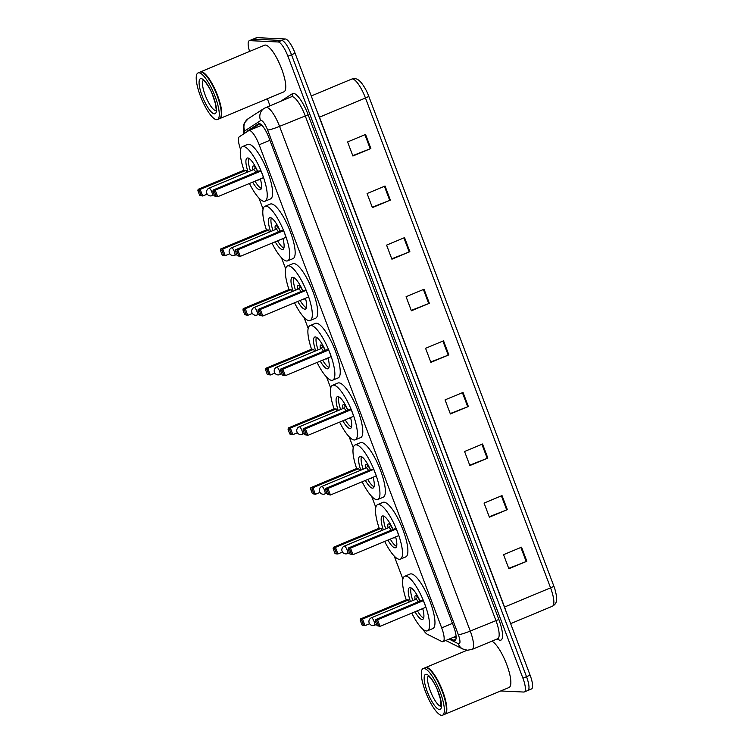 <?xml version="1.0" encoding="UTF-8"?>
<svg xmlns="http://www.w3.org/2000/svg" width="753" height="753" viewBox="0 0 753 753"><rect width="100%" height="100%" fill="white"/><g stroke="black" fill="none" stroke-linecap="round" stroke-linejoin="round"><path stroke-width="1.13" d="M422.762 629.103A15.154 4.047 -112.6 0 0 427.375 634.299L441.71 641.462A15.154 4.047 -112.6 0 0 442.557 641.716A15.154 4.047 -112.6 0 0 443.075 641.631A15.154 4.047 -112.6 0 0 441.682 627.851L259.145 144.764A15.154 4.047 -112.6 0 0 248.876 130.57A15.154 4.047 -112.6 0 0 248.697 130.664L239.36 136.735A15.154 4.047 -112.6 0 0 240.546 149.386M258.928 198.048L263.089 209.061M281.471 257.714L285.632 268.727M304.014 317.371L308.175 328.383M326.557 377.037L330.718 388.049M349.1 436.693L353.261 447.706M371.643 496.349L375.803 507.362M394.186 556.015L402.883 579.029M450.416 638.572L453.692 640.21A15.154 4.047 -112.6 0 0 454.548 640.464A15.154 4.047 -112.6 0 0 455.057 640.37A15.154 4.047 -112.6 0 0 453.664 626.6L269 137.874A15.154 4.047 -112.6 0 0 258.721 123.68A15.154 4.047 -112.6 0 0 258.552 123.774L247.577 130.9A15.154 4.047 -112.6 0 0 246.937 131.803M249.572 51.43A15.154 4.047 67.4 0 1 249.234 40.728A15.154 4.047 67.4 0 1 249.751 40.643L278.158 41.97A15.154 4.047 67.4 0 1 287.919 56.249L522.921 678.18A15.154 4.047 67.4 0 1 524.314 691.96A15.154 4.047 67.4 0 1 523.806 692.045L500.689 690.962M269.979 105.721L267.343 98.747M249.234 40.728L252.829 39.231A15.154 4.047 67.4 0 1 253.347 39.147L281.754 40.474A15.154 4.047 67.4 0 1 291.505 54.753L526.516 676.683A15.154 4.047 67.4 0 1 527.909 690.463A15.154 4.047 67.4 0 1 527.392 690.548M250.805 129.77A15.154 4.047 67.4 0 1 251.173 129.403L259.879 123.746M456.12 638.13L454.003 637.066M527.909 690.463L531.505 688.957A15.154 4.047 67.4 0 0 530.112 675.177L295.101 53.256A15.154 4.047 67.4 0 0 285.349 38.977L256.942 37.65A15.154 4.047 67.4 0 0 256.425 37.735L252.829 39.231A15.154 4.047 67.4 0 1 253.347 39.147L281.754 40.474A15.154 4.047 67.4 0 1 291.505 54.753L526.516 676.683A15.154 4.047 67.4 0 1 527.909 690.463L524.314 691.96M365.553 134.448L347.585 141.941L352.903 156.012L370.871 148.52L365.553 134.448M352.752 155.617L370.231 148.774A4.038 0.489 -20.7 0 0 370.871 148.52M385.056 186.038L367.078 193.53L372.396 207.602L390.365 200.11L385.056 186.038M372.255 207.207L389.725 200.364A4.038 0.489 -20.7 0 0 390.365 200.11M404.549 237.628L386.581 245.12L391.899 259.192L409.867 251.7L404.549 237.628M391.748 258.806L409.218 251.963A4.038 0.489 -20.7 0 0 409.867 251.7M424.043 289.227L406.074 296.72L411.392 310.791L429.361 303.299L424.043 289.227M411.242 310.396L428.721 303.553A4.038 0.489 -20.7 0 0 429.361 303.299M521.518 547.186L503.55 554.679L508.868 568.75L526.836 561.258L521.518 547.186M508.717 568.364L526.196 561.522A4.038 0.489 -20.7 0 0 526.836 561.258M502.025 495.596L484.057 503.089L489.375 517.16L507.343 509.668L502.025 495.596M489.224 516.765L506.703 509.922A4.038 0.489 -20.7 0 0 507.343 509.668M482.532 444.006L464.563 451.499L469.872 465.57L487.85 458.078L482.532 444.006M469.731 465.175L487.2 458.332A4.038 0.489 -20.7 0 0 487.85 458.078M463.029 392.407L445.061 399.899L450.379 413.971L468.347 406.479L463.029 392.407M450.228 413.585L467.707 406.742A4.038 0.489 -20.7 0 0 468.347 406.479M443.536 340.817L425.567 348.31L430.885 362.381L448.854 354.889L443.536 340.817M430.735 361.986L448.214 355.143A4.038 0.489 -20.7 0 0 448.854 354.889M368.706 96.149A5.055 0.612 159.3 0 1 365.459 98.003A20.199 5.403 -112.6 0 0 351.764 79.074C356.122 77.888 359.558 78.51 365.77 89.569A16.566 4.424 67.4 0 1 368.706 96.149L553.813 586.003A16.566 4.424 67.4 0 1 554.82 588.893C558.265 601.054 556.42 603.85 552.42 606.221A20.199 5.403 -112.6 0 0 550.565 587.848A5.055 0.612 -20.7 0 0 553.813 586.003M425.36 667.666A25.254 6.749 67.4 0 1 425.586 667.563A25.254 6.749 67.4 0 1 426.443 667.422A25.254 6.749 67.4 0 1 442.124 689.739A25.254 6.749 67.4 0 1 445.023 714.173A25.254 6.749 67.4 0 1 444.788 714.258M491.907 641.161A25.254 6.749 67.4 0 1 506.948 665.134A25.254 6.749 67.4 0 1 509.037 687.489L445.023 714.173M427.393 668.015A25 6.683 67.4 0 1 427.544 668.08A25 6.683 67.4 0 1 441.239 688.393A25 6.683 67.4 0 1 446.03 712.423A25 6.683 67.4 0 1 445.974 712.573M423.111 668.589L425.134 667.742A25.254 6.749 67.4 0 1 425.991 667.6A25.254 6.749 67.4 0 1 427.243 667.939A25.254 6.749 67.4 0 1 441.079 688.458A25.254 6.749 67.4 0 1 445.917 712.733A25.254 6.749 67.4 0 1 444.571 714.362L442.548 715.209A25.254 6.749 67.4 0 1 441.691 715.35A25.254 6.749 67.4 0 1 426 693.024A25.254 6.749 67.4 0 1 423.111 668.589A25.254 6.749 67.4 0 1 423.967 668.448A25.254 6.749 67.4 0 1 439.658 690.774A25.254 6.749 67.4 0 1 442.548 715.209M406.253 599.877A29.546 7.897 67.4 0 1 404.709 576.271A29.546 7.897 67.4 0 1 405.716 576.101A29.546 7.897 67.4 0 1 424.071 602.221A29.546 7.897 67.4 0 1 427.459 630.816A29.546 7.897 67.4 0 1 426.452 630.986A29.546 7.897 67.4 0 1 411.769 613.102M404.709 576.271L410.103 574.021A29.546 7.897 67.4 0 1 411.11 573.861A29.546 7.897 67.4 0 1 429.464 599.972A29.546 7.897 67.4 0 1 432.843 628.567L427.459 630.816M422.687 608.556A17.178 4.593 67.4 0 1 422.697 619.39A17.178 4.593 67.4 0 1 422.113 619.493A17.178 4.593 67.4 0 1 414.997 611.765M410.413 601.534A17.178 4.593 67.4 0 1 409.472 587.698A17.178 4.593 67.4 0 1 410.056 587.594A17.178 4.593 67.4 0 1 420.033 601.101M423.393 600.659L421.322 600.565L375.502 619.672L377.573 619.766L423.393 600.659L425.878 607.229L380.058 626.327L377.027 625.687L378.505 625.752L376.735 621.065L375.258 620.99L377.027 625.687M408.361 599.962L406.291 599.859L360.471 618.966L362.541 619.06L408.361 599.962L409.152 602.052M376.735 621.065L377.573 619.766L380.058 626.327L378.505 625.752M361.704 620.359L360.216 620.293L361.995 624.981L363.473 625.056L361.704 620.359L362.541 619.06L365.026 625.63L369.572 623.729M363.473 625.056L365.026 625.63L362.946 625.536L361.995 624.981M360.216 620.293L360.471 618.966M375.258 620.99L375.502 619.672M419.91 601.158A7.577 2.024 -112.6 0 0 415.675 595.576A7.577 2.024 -112.6 0 0 415.411 595.614A7.577 2.024 -112.6 0 0 415.195 599.539M420.485 609.478A7.577 2.024 -112.6 0 0 420.993 609.638A7.577 2.024 -112.6 0 0 421.247 609.601A7.577 2.024 -112.6 0 0 421.699 608.97M423.704 617.997A16.67 4.452 67.4 0 1 417.378 610.768M412.785 600.536A16.67 4.452 67.4 0 1 411.176 587.961M418.131 601.892A4.038 1.082 -112.6 0 0 416.014 599.228A4.038 1.082 -112.6 0 0 415.872 599.256A4.038 1.082 -112.6 0 0 415.76 599.332M200.279 72.006A25.254 6.749 67.4 0 1 200.496 71.893A25.254 6.749 67.4 0 1 201.352 71.751A25.254 6.749 67.4 0 1 217.043 94.078A25.254 6.749 67.4 0 1 219.932 118.513A25.254 6.749 67.4 0 1 219.707 118.588M200.496 71.893L264.519 45.199A25.254 6.749 67.4 0 1 265.376 45.058A25.254 6.749 67.4 0 1 281.057 67.384A25.254 6.749 67.4 0 1 283.956 91.819L219.932 118.513M202.312 72.344A25 6.683 67.4 0 1 202.463 72.41A25 6.683 67.4 0 1 216.158 92.723A25 6.683 67.4 0 1 220.949 116.753A25 6.683 67.4 0 1 220.893 116.903M198.03 72.928L200.053 72.081A25.254 6.749 67.4 0 1 200.91 71.94A25.254 6.749 67.4 0 1 202.162 72.279A25.254 6.749 67.4 0 1 215.998 92.798A25.254 6.749 67.4 0 1 220.836 117.063A25.254 6.749 67.4 0 1 219.49 118.701L217.466 119.548A25.254 6.749 67.4 0 1 216.61 119.689A25.254 6.749 67.4 0 1 200.919 97.363A25.254 6.749 67.4 0 1 198.03 72.928A25.254 6.749 67.4 0 1 198.886 72.787A25.254 6.749 67.4 0 1 214.577 95.104A25.254 6.749 67.4 0 1 217.466 119.548M379.173 528.211A29.546 7.897 67.4 0 1 377.63 504.604A29.546 7.897 67.4 0 1 378.637 504.435A29.546 7.897 67.4 0 1 396.991 530.554A29.546 7.897 67.4 0 1 400.37 559.15A29.546 7.897 67.4 0 1 399.372 559.319A29.546 7.897 67.4 0 1 384.689 541.435M377.63 504.604L383.023 502.355A29.546 7.897 67.4 0 1 384.03 502.195A29.546 7.897 67.4 0 1 402.384 528.305A29.546 7.897 67.4 0 1 405.763 556.9L400.37 559.15M395.607 536.889A17.178 4.593 67.4 0 1 395.617 547.723A17.178 4.593 67.4 0 1 395.033 547.826A17.178 4.593 67.4 0 1 387.908 540.099M383.333 529.867A17.178 4.593 67.4 0 1 382.392 516.021A17.178 4.593 67.4 0 1 382.976 515.927A17.178 4.593 67.4 0 1 392.953 529.434M396.313 528.992L394.243 528.898L348.423 547.996L350.493 548.099L396.313 528.992L398.798 535.562L352.978 554.66L349.947 554.02L351.425 554.086L349.656 549.398L348.178 549.323L349.947 554.02M381.282 528.295L379.211 528.192L333.391 547.299L335.462 547.393L381.282 528.295L382.072 530.385M349.656 549.398L350.493 548.099L352.978 554.66L351.425 554.086M334.624 548.692L333.137 548.626L334.916 553.314L336.393 553.389L334.624 548.692L335.462 547.393L337.937 553.963L342.493 552.062M336.393 553.389L337.937 553.963L335.866 553.869L334.916 553.314M333.137 548.626L333.391 547.299M348.178 549.323L348.423 547.996M392.831 529.481A7.577 2.024 -112.6 0 0 388.595 523.9A7.577 2.024 -112.6 0 0 388.332 523.947A7.577 2.024 -112.6 0 0 388.115 527.872M393.405 537.811A7.577 2.024 -112.6 0 0 393.904 537.971A7.577 2.024 -112.6 0 0 394.167 537.934A7.577 2.024 -112.6 0 0 394.61 537.303M396.624 546.33A16.67 4.452 67.4 0 1 390.299 539.101M385.705 528.87A16.67 4.452 67.4 0 1 384.096 516.294M391.052 530.225A4.038 1.082 -112.6 0 0 388.934 527.561A4.038 1.082 -112.6 0 0 388.793 527.58A4.038 1.082 -112.6 0 0 388.68 527.665M356.63 468.545A29.546 7.897 67.4 0 1 355.087 444.948A29.546 7.897 67.4 0 1 356.094 444.778A29.546 7.897 67.4 0 1 374.448 470.898A29.546 7.897 67.4 0 1 377.827 499.484A29.546 7.897 67.4 0 1 376.829 499.653A29.546 7.897 67.4 0 1 362.146 481.779M355.087 444.948L360.48 442.698A29.546 7.897 67.4 0 1 361.487 442.529A29.546 7.897 67.4 0 1 379.841 468.648A29.546 7.897 67.4 0 1 383.221 497.244L377.827 499.484M373.064 477.223A17.178 4.593 67.4 0 1 373.064 488.066A17.178 4.593 67.4 0 1 372.481 488.16A17.178 4.593 67.4 0 1 365.365 480.433M360.791 470.201A17.178 4.593 67.4 0 1 359.849 456.365A17.178 4.593 67.4 0 1 360.433 456.271A17.178 4.593 67.4 0 1 370.41 469.768M373.77 469.335L371.7 469.232L325.88 488.339L327.95 488.433L373.77 469.335L376.255 475.896L330.426 495.003L327.404 494.354L328.882 494.429L327.113 489.732L325.625 489.666L327.404 494.354M358.739 468.63L356.668 468.535L310.848 487.643L312.919 487.737L358.739 468.63L359.529 470.729M327.113 489.732L327.95 488.433L330.426 495.003L328.882 494.429M312.071 489.036L310.594 488.97L312.373 493.657L313.85 493.723L312.071 489.036L312.919 487.737L315.394 494.307L319.95 492.406M313.85 493.723L315.394 494.307L312.373 493.657M310.594 488.97L310.848 487.643M325.625 489.666L325.88 488.339M370.278 469.825A7.577 2.024 -112.6 0 0 366.043 464.243A7.577 2.024 -112.6 0 0 365.789 464.29A7.577 2.024 -112.6 0 0 365.572 468.206M370.862 478.146A7.577 2.024 -112.6 0 0 371.361 478.315A7.577 2.024 -112.6 0 0 371.624 478.268A7.577 2.024 -112.6 0 0 372.067 477.637M374.072 486.673A16.67 4.452 67.4 0 1 367.756 479.445M363.162 469.213A16.67 4.452 67.4 0 1 361.553 456.629M368.509 470.569A4.038 1.082 -112.6 0 0 366.391 467.905A4.038 1.082 -112.6 0 0 366.25 467.924A4.038 1.082 -112.6 0 0 366.137 468.008M334.087 408.888A29.546 7.897 67.4 0 1 332.544 385.282A29.546 7.897 67.4 0 1 333.551 385.122A29.546 7.897 67.4 0 1 351.905 411.232A29.546 7.897 67.4 0 1 355.284 439.827A29.546 7.897 67.4 0 1 354.286 439.997A29.546 7.897 67.4 0 1 339.603 422.122M332.544 385.282L337.937 383.032A29.546 7.897 67.4 0 1 338.935 382.872A29.546 7.897 67.4 0 1 357.299 408.992A29.546 7.897 67.4 0 1 360.678 437.578L355.284 439.827M350.522 417.567A17.178 4.593 67.4 0 1 350.522 428.41A17.178 4.593 67.4 0 1 349.938 428.504A17.178 4.593 67.4 0 1 342.822 420.776M338.248 410.545A17.178 4.593 67.4 0 1 337.306 396.709A17.178 4.593 67.4 0 1 337.89 396.605A17.178 4.593 67.4 0 1 347.867 410.112M351.227 409.67L349.157 409.576L303.337 428.683L305.407 428.777L351.227 409.67L353.712 416.24L307.883 435.347L304.861 434.697L306.339 434.763L304.57 430.076L303.082 430.01L304.861 434.697M336.196 408.973L334.125 408.87L288.305 427.977L290.376 428.081L336.196 408.973L336.986 411.063M304.57 430.076L305.407 428.777L307.883 435.347L306.339 434.763M289.529 429.379L288.051 429.304L289.82 433.992L291.307 434.067L289.529 429.379L290.376 428.081L292.851 434.641L297.407 432.749M291.307 434.067L292.851 434.641L290.78 434.547L289.82 433.992M288.051 429.304L288.305 427.977M303.082 430.01L303.337 428.683M347.735 410.169A7.577 2.024 -112.6 0 0 343.5 404.587A7.577 2.024 -112.6 0 0 343.246 404.625A7.577 2.024 -112.6 0 0 343.029 408.55M348.31 418.489A7.577 2.024 -112.6 0 0 348.818 418.659A7.577 2.024 -112.6 0 0 349.081 418.612A7.577 2.024 -112.6 0 0 349.524 417.981M351.529 427.007A16.67 4.452 67.4 0 1 345.213 419.779M340.62 409.557A16.67 4.452 67.4 0 1 339.01 396.972M345.956 410.903A4.038 1.082 -112.6 0 0 343.848 408.239A4.038 1.082 -112.6 0 0 343.707 408.267A4.038 1.082 -112.6 0 0 343.594 408.342M311.544 349.232A29.546 7.897 67.4 0 1 310.001 325.625A29.546 7.897 67.4 0 1 311.008 325.456A29.546 7.897 67.4 0 1 329.362 351.576A29.546 7.897 67.4 0 1 332.741 380.171A29.546 7.897 67.4 0 1 331.744 380.331A29.546 7.897 67.4 0 1 317.06 362.457M310.001 325.625L315.394 323.376A29.546 7.897 67.4 0 1 316.392 323.206A29.546 7.897 67.4 0 1 334.746 349.326A29.546 7.897 67.4 0 1 338.135 377.921L332.741 380.171M327.979 357.901A17.178 4.593 67.4 0 1 327.979 368.744A17.178 4.593 67.4 0 1 327.395 368.838A17.178 4.593 67.4 0 1 320.279 361.111M315.705 350.879A17.178 4.593 67.4 0 1 314.763 337.043A17.178 4.593 67.4 0 1 315.347 336.949A17.178 4.593 67.4 0 1 325.324 350.456M328.685 350.013L326.614 349.91L280.794 369.017L282.864 369.121L328.685 350.013L331.169 356.574L285.34 375.681L282.319 375.032L283.796 375.107L282.017 370.42L280.54 370.344L282.319 375.032M313.653 349.307L311.582 349.213L265.753 368.321L267.833 368.415L313.653 349.307L314.443 351.406M282.017 370.42L282.864 369.121L285.34 375.681L283.796 375.107M266.986 369.714L265.508 369.648L267.277 374.335L268.765 374.401L266.986 369.714L267.833 368.415L270.308 374.985L274.864 373.083M268.765 374.401L270.308 374.985L267.277 374.335M265.508 369.648L265.753 368.321M280.54 370.344L280.794 369.017M325.192 350.503A7.577 2.024 -112.6 0 0 320.957 344.921A7.577 2.024 -112.6 0 0 320.703 344.968A7.577 2.024 -112.6 0 0 320.486 348.884M325.767 358.823A7.577 2.024 -112.6 0 0 326.275 358.993A7.577 2.024 -112.6 0 0 326.538 358.955A7.577 2.024 -112.6 0 0 326.981 358.324M328.986 367.351A16.67 4.452 67.4 0 1 322.661 360.122M318.077 349.891A16.67 4.452 67.4 0 1 316.467 337.316M323.414 351.246A4.038 1.082 -112.6 0 0 321.305 348.583A4.038 1.082 -112.6 0 0 321.164 348.601A4.038 1.082 -112.6 0 0 321.051 348.686M289.001 289.566A29.546 7.897 67.4 0 1 287.458 265.96A29.546 7.897 67.4 0 1 288.465 265.8A29.546 7.897 67.4 0 1 306.819 291.919A29.546 7.897 67.4 0 1 310.198 320.505A29.546 7.897 67.4 0 1 309.201 320.674A29.546 7.897 67.4 0 1 294.517 302.8M287.458 265.96L292.851 263.719A29.546 7.897 67.4 0 1 293.849 263.55A29.546 7.897 67.4 0 1 312.203 289.67A29.546 7.897 67.4 0 1 315.592 318.255L310.198 320.505M305.436 298.244A17.178 4.593 67.4 0 1 305.436 309.088A17.178 4.593 67.4 0 1 304.852 309.182A17.178 4.593 67.4 0 1 297.736 301.454M293.152 291.223A17.178 4.593 67.4 0 1 292.22 277.386A17.178 4.593 67.4 0 1 292.804 277.292A17.178 4.593 67.4 0 1 302.781 290.79M306.142 290.347L304.071 290.253L258.251 309.361L260.322 309.455L306.142 290.347L308.617 296.917L262.797 316.025L259.766 315.375L261.253 315.441L259.474 310.754L257.997 310.688L259.766 315.375M291.11 289.651L289.039 289.557L243.21 308.655L245.28 308.758L291.11 289.651L291.9 291.75M259.474 310.754L260.322 309.455L262.797 316.025L261.253 315.441M244.443 310.057L242.965 309.982L244.734 314.679L246.222 314.745L244.443 310.057L245.28 308.758L247.765 315.319L252.321 313.427M246.222 314.745L247.765 315.319L244.734 314.679M242.965 309.982L243.21 308.655M257.997 310.688L258.251 309.361M302.65 290.846A7.577 2.024 -112.6 0 0 298.414 285.265A7.577 2.024 -112.6 0 0 298.16 285.302A7.577 2.024 -112.6 0 0 297.943 289.227M303.224 299.167A7.577 2.024 -112.6 0 0 303.732 299.336A7.577 2.024 -112.6 0 0 303.986 299.289A7.577 2.024 -112.6 0 0 304.438 298.659M306.443 307.685A16.67 4.452 67.4 0 1 300.118 300.456M295.534 290.234A16.67 4.452 67.4 0 1 293.924 277.65M300.871 291.59A4.038 1.082 -112.6 0 0 298.762 288.917A4.038 1.082 -112.6 0 0 298.621 288.945A4.038 1.082 -112.6 0 0 298.508 289.03M266.458 229.91A29.546 7.897 67.4 0 1 264.915 206.303A29.546 7.897 67.4 0 1 265.913 206.134A29.546 7.897 67.4 0 1 284.276 232.253A29.546 7.897 67.4 0 1 287.655 260.849A29.546 7.897 67.4 0 1 286.648 261.009A29.546 7.897 67.4 0 1 271.974 243.134M264.915 206.303L270.308 204.054A29.546 7.897 67.4 0 1 271.306 203.894A29.546 7.897 67.4 0 1 289.66 230.004A29.546 7.897 67.4 0 1 293.049 258.599L287.655 260.849M282.893 238.588A17.178 4.593 67.4 0 1 282.893 249.422A17.178 4.593 67.4 0 1 282.309 249.525A17.178 4.593 67.4 0 1 275.193 241.798M270.609 231.566A17.178 4.593 67.4 0 1 269.678 217.721A17.178 4.593 67.4 0 1 270.261 217.626A17.178 4.593 67.4 0 1 280.238 231.133M283.599 230.691L281.528 230.597L235.698 249.695L237.779 249.798L283.599 230.691L286.074 237.261L240.254 256.359L237.223 255.719L238.71 255.785L236.931 251.097L235.454 251.022L237.223 255.719M268.567 229.985L266.496 229.891L220.667 248.998L222.737 249.092L268.567 229.985L269.358 232.084M236.931 251.097L237.779 249.798L240.254 256.359L238.71 255.785M221.9 250.391L220.422 250.325L222.191 255.013L223.669 255.088L221.9 250.391L222.737 249.092L225.222 255.662L229.778 253.761M223.669 255.088L225.222 255.662L223.152 255.568L222.191 255.013M220.422 250.325L220.667 248.998M235.454 251.022L235.698 249.695M280.107 231.18A7.577 2.024 -112.6 0 0 275.871 225.599A7.577 2.024 -112.6 0 0 275.617 225.646A7.577 2.024 -112.6 0 0 275.391 229.571M280.681 239.51A7.577 2.024 -112.6 0 0 281.189 239.67A7.577 2.024 -112.6 0 0 281.443 239.633A7.577 2.024 -112.6 0 0 281.895 239.002M283.9 248.029A16.67 4.452 67.4 0 1 277.575 240.8M272.991 230.569A16.67 4.452 67.4 0 1 271.381 217.994M278.328 231.924A4.038 1.082 -112.6 0 0 276.21 229.26A4.038 1.082 -112.6 0 0 276.078 229.279A4.038 1.082 -112.6 0 0 275.965 229.364M246.815 172.428L246.024 170.329L243.944 170.234A29.546 7.897 67.4 0 1 242.372 146.647A29.546 7.897 67.4 0 1 243.37 146.477A29.546 7.897 67.4 0 1 261.733 172.597A29.546 7.897 67.4 0 1 265.112 201.183A29.546 7.897 67.4 0 1 264.105 201.352A29.546 7.897 67.4 0 1 249.431 183.478M242.372 146.647L247.765 144.397A29.546 7.897 67.4 0 1 248.763 144.228A29.546 7.897 67.4 0 1 267.117 170.347A29.546 7.897 67.4 0 1 270.506 198.943L265.112 201.183M260.35 178.922A17.178 4.593 67.4 0 1 260.35 189.765A17.178 4.593 67.4 0 1 259.766 189.86A17.178 4.593 67.4 0 1 252.65 182.132M248.066 171.9A17.178 4.593 67.4 0 1 247.135 158.064A17.178 4.593 67.4 0 1 247.718 157.97A17.178 4.593 67.4 0 1 257.686 171.468M261.056 171.035L258.985 170.931L213.155 190.038L215.226 190.132L261.056 171.035L263.531 177.595L217.711 196.702L214.68 196.053L216.158 196.128L214.389 191.431L212.911 191.366L214.68 196.053M214.389 191.431L215.226 190.132L217.711 196.702L216.158 196.128M197.879 190.669L199.649 195.356L201.126 195.422L199.357 190.735L197.879 190.669L198.124 189.342L200.194 189.436L202.679 196.006L207.226 194.105M201.126 195.422L202.679 196.006L199.649 195.356M199.357 190.735L200.194 189.436L246.024 170.329M198.124 189.342L243.944 170.234M212.911 191.366L213.155 190.038M257.564 171.524A7.577 2.024 -112.6 0 0 253.328 165.942A7.577 2.024 -112.6 0 0 253.074 165.989A7.577 2.024 -112.6 0 0 252.848 169.905M258.138 179.845A7.577 2.024 -112.6 0 0 258.646 180.014A7.577 2.024 -112.6 0 0 258.9 179.967A7.577 2.024 -112.6 0 0 259.352 179.336M261.357 188.372A16.67 4.452 67.4 0 1 255.032 181.144M250.448 170.912A16.67 4.452 67.4 0 1 248.838 158.328M255.785 172.268A4.038 1.082 -112.6 0 0 253.667 169.604A4.038 1.082 -112.6 0 0 253.535 169.623A4.038 1.082 -112.6 0 0 253.422 169.707M252.359 128.631A15.154 14.58 57 0 0 252.255 129.168M452.449 623.362L441.682 627.851M269.903 140.274L259.145 144.764M449.108 639.109L458.323 643.721A10.1 2.701 -112.6 0 0 458.897 643.89A10.1 2.701 -112.6 0 0 458.313 634.647L267.607 129.977A10.1 2.701 -112.6 0 0 261.103 120.452A10.1 2.701 -112.6 0 0 260.642 120.574L244.772 130.881A10.1 2.701 -112.6 0 0 244.188 133.592M265.63 107.566A20.199 5.403 67.4 0 1 265.856 107.444A20.199 5.403 67.4 0 1 266.543 107.331A20.199 5.403 67.4 0 1 279.551 126.363L470.258 631.042A20.199 5.403 67.4 0 1 472.112 649.415L497.714 638.732A20.199 5.403 -112.6 0 0 495.86 620.359L305.163 115.689A20.199 5.403 -112.6 0 0 292.155 96.648A20.199 5.403 -112.6 0 0 291.467 96.77L291.609 96.695A2.523 2.428 -123 0 1 291.524 96.742M280.841 101.194L292.475 93.636A22.731 6.071 67.4 0 1 308.146 114.785L498.844 619.465L470.258 631.042A10.1 1.224 159.3 0 1 458.313 634.647M291.467 96.77L264.124 108.357A10.1 9.723 57 0 0 260.642 120.574M498.844 619.465A22.731 6.071 67.4 0 1 500.161 640.257A22.731 6.071 67.4 0 1 498.881 639.881L497.102 638.986M522.921 678.18L530.112 675.177M287.919 56.249L295.101 53.256M278.158 41.97L285.349 38.977M249.751 40.643L256.942 37.65M267.607 129.977A10.1 1.224 159.3 0 0 279.551 126.363L308.146 114.785M292.475 93.636A2.523 2.428 -123 0 1 291.609 96.695M497.968 638.676A2.523 2.325 -63.4 0 1 498.881 639.881M264.124 108.357L248.255 118.663A10.1 9.723 57 0 0 244.772 130.881M458.323 643.721A10.1 9.3 116.6 0 0 462.794 649.011L445.776 640.502M455.904 639.288L453.692 640.21M251.173 129.403L247.577 130.9M319.291 117.252A5.055 0.612 159.3 0 1 319.46 117.176L504.557 607.031A20.199 5.403 67.4 0 1 506.195 611.897M317.418 112.291A20.199 5.403 67.4 0 1 319.46 117.176L365.459 98.003L550.565 587.848L504.557 607.031A5.055 0.612 159.3 0 0 504.388 607.106M442.896 341.081L448.214 355.143M462.398 392.68L467.707 406.742M481.892 444.27L487.2 458.332M501.385 495.86L506.703 509.922M520.878 547.459L526.196 561.522M423.402 289.491L428.721 303.553M403.909 237.901L409.218 251.963M384.416 186.302L389.725 200.364M364.913 134.712L370.231 148.774M441.07 706.248A16.472 4.405 67.4 0 1 440.853 706.258A16.472 4.405 67.4 0 1 430.867 692.299A16.472 4.405 67.4 0 1 428.438 675.94M426.17 674.264A18.994 5.073 67.4 0 1 438.397 692.158A18.994 5.073 67.4 0 1 439.498 709.533A18.994 5.073 67.4 0 1 427.262 691.64A18.994 5.073 67.4 0 1 426.17 674.264M371.54 617.771A4.038 1.082 -112.6 0 0 371.398 617.799A4.038 4.038 0 0 0 369.177 622.957A4.038 4.038 0 0 0 374.514 625.254A4.038 1.082 -112.6 0 0 374.137 621.583A4.038 1.082 -112.6 0 0 371.54 617.771M374.373 625.282A4.038 1.082 -112.6 0 0 374.514 625.254L376.547 624.406M215.989 110.587A16.472 4.405 67.4 0 1 215.772 110.587A16.472 4.405 67.4 0 1 205.785 96.638A16.472 4.405 67.4 0 1 203.357 80.279M201.079 78.594A18.994 5.073 67.4 0 1 213.315 96.497A18.994 5.073 67.4 0 1 214.417 113.872A18.994 5.073 67.4 0 1 202.181 95.979A18.994 5.073 67.4 0 1 201.079 78.594M344.46 546.104A4.038 1.082 -112.6 0 0 344.319 546.132A4.038 4.038 0 0 0 342.097 551.29A4.038 4.038 0 0 0 347.434 553.587A4.038 1.082 -112.6 0 0 347.058 549.916A4.038 1.082 -112.6 0 0 344.46 546.104M347.293 553.606A4.038 1.082 -112.6 0 0 347.434 553.587L349.467 552.74M321.917 486.447A4.038 1.082 -112.6 0 0 321.776 486.466A4.038 4.038 0 0 0 319.554 491.624A4.038 4.038 0 0 0 324.891 493.93A4.038 1.082 -112.6 0 0 324.515 490.25A4.038 1.082 -112.6 0 0 321.917 486.447M324.75 493.949A4.038 1.082 -112.6 0 0 324.891 493.93L326.915 493.083M299.374 426.782A4.038 1.082 -112.6 0 0 299.233 426.81A4.038 4.038 0 0 0 297.011 431.968A4.038 4.038 0 0 0 302.348 434.265A4.038 1.082 -112.6 0 0 301.972 430.594A4.038 1.082 -112.6 0 0 299.374 426.782M302.207 434.293A4.038 1.082 -112.6 0 0 302.348 434.265L304.372 433.417M276.831 367.125A4.038 1.082 -112.6 0 0 276.69 367.144A4.038 4.038 0 0 0 274.469 372.302A4.038 4.038 0 0 0 279.796 374.608A4.038 1.082 -112.6 0 0 279.429 370.928A4.038 1.082 -112.6 0 0 276.831 367.125M279.664 374.627A4.038 1.082 -112.6 0 0 279.796 374.608L281.829 373.761M254.288 307.469A4.038 1.082 -112.6 0 0 254.147 307.488A4.038 4.038 0 0 0 251.926 312.646A4.038 4.038 0 0 0 257.253 314.942A4.038 1.082 -112.6 0 0 256.886 311.271A4.038 1.082 -112.6 0 0 254.288 307.469M257.121 314.97A4.038 1.082 -112.6 0 0 257.253 314.942L259.286 314.095M231.736 247.803A4.038 1.082 -112.6 0 0 231.604 247.831A4.038 4.038 0 0 0 229.383 252.989A4.038 4.038 0 0 0 234.71 255.286A4.038 1.082 -112.6 0 0 234.343 251.615A4.038 1.082 -112.6 0 0 231.736 247.803M234.578 255.305A4.038 1.082 -112.6 0 0 234.71 255.286L236.743 254.439M209.193 188.146A4.038 1.082 -112.6 0 0 209.061 188.165A4.038 4.038 0 0 0 206.83 193.323A4.038 4.038 0 0 0 212.167 195.629A4.038 1.082 -112.6 0 0 211.8 191.949A4.038 1.082 -112.6 0 0 209.193 188.146M212.035 195.648A4.038 1.082 -112.6 0 0 212.167 195.629L214.2 194.782M456.111 636.191L443.075 641.631M261.799 125.186L248.876 130.57M462.794 649.011L467.406 650.234L472.112 649.415M248.255 118.663L244.32 123.153L243.323 126.156L243.605 133.978M351.764 79.074L311.243 95.97M552.42 606.221L510.638 623.644M441.418 706.163L440.985 706.483L440.505 699.33L437.342 689.776C436.1 686.36 433.879 682.453 430.678 678.048L428.297 675.846M425.586 667.563L467.161 650.225M415.872 599.256L371.398 617.799M415.807 599.284L417.595 597.12M216.327 110.503L215.414 103.669L212.261 94.116C211.019 90.699 208.797 86.783 205.588 82.378L203.206 80.185M388.793 527.58L344.319 546.132M388.727 527.618L390.515 525.453M366.25 467.924L321.776 486.466M366.184 467.952L367.972 465.796M343.707 408.267L299.233 426.81M343.641 408.295L345.429 406.14M321.164 348.601L276.69 367.144M321.098 348.63L322.886 346.474M298.621 288.945L254.147 307.488M298.555 288.973L300.343 286.818M276.078 229.279L231.604 247.831M276.012 229.317L277.801 227.152M253.535 169.623L209.061 188.165M253.46 169.651L255.258 167.495"/></g></svg>
